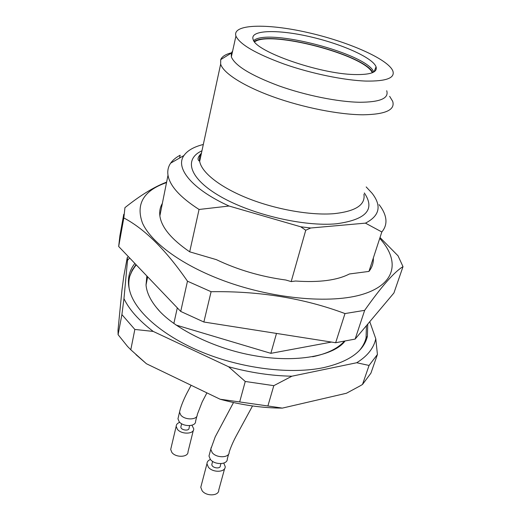<?xml version="1.0" encoding="UTF-8"?>
<svg xmlns="http://www.w3.org/2000/svg" width="521" height="521" viewBox="0 0 521 521"><rect width="100%" height="100%" fill="white"/><g stroke="black" fill="none" stroke-linecap="round" stroke-linejoin="round"><path stroke-width="0.78" d="M331.46 342.069L270.855 353.336L175.974 325.032M312.646 356.748C327.116 353.687 337.608 348.601 344.12 341.489M159.315 310.835L156.645 307.781C150.191 299.849 146.655 292.255 146.03 285L146.844 275.967M177.303 307.865L173.845 323.521M162.357 203.398C160.142 207.13 159.309 211.279 159.869 215.844C161.412 227.267 171.357 239.256 189.696 251.825L216.339 259.634C237.876 269.891 261.041 276.684 285.827 280.018L291.187 281.594L295.531 281.021C319.217 282.656 337.178 280.305 349.409 273.974L368.953 271.415L381.828 231.969L365.455 223.138L310.685 228.003L300.741 226.791L229.058 206.029L199.061 209.468C180.136 197.296 169.781 185.88 168.003 175.206C167.319 170.712 168.205 166.694 170.667 163.138C172.816 160.071 175.981 157.427 180.168 155.212L179.589 158.032M368.953 271.415C372.157 267.345 373.616 262.877 373.329 258.012M379.073 204.623C382.694 209.253 384.895 213.74 385.683 218.104C386.575 223.209 385.286 227.827 381.828 231.969M229.058 206.029C191.865 189.188 174.906 167.905 183.939 155.538C187.449 150.51 193.903 146.824 203.314 144.48M310.685 228.003L305.749 230.23L300.741 226.791M366.185 186.935L372.118 193.304C381.873 205.893 379.653 215.837 365.455 223.138M199.061 209.468L189.696 251.825M354.443 74.542C319.236 73.891 255.59 51.501 253.18 39.57C249.338 30.016 276.677 29.163 308.758 36.437C340.806 43.569 372.691 57.557 376.051 66.799C377.686 72.308 370.483 74.894 354.443 74.542M253.694 40.579C267.618 27.659 367.924 53.969 373.713 72.067M366.029 81.074C344.27 80.364 311.356 73.604 284.225 64.103C255.85 53.715 239.751 44.363 235.928 36.06C231.845 23.999 267.032 23.282 307.221 32.419C347.377 41.387 387.715 58.86 392.788 70.81C395.354 77.955 386.432 81.374 366.029 81.074M386.712 90.739C389.089 98.326 380.128 102.168 359.822 102.266C338.188 101.96 305.612 95.421 278.826 85.841C250.822 75.33 234.997 65.672 231.344 56.867L231.311 53.09L232.64 50.993M389.643 96.32L392.697 101.361C395.302 109.938 385.449 114.412 363.137 114.789C339.21 114.718 302.948 107.56 273.18 96.821C243.379 86.076 223.268 73.077 220.65 64.109L220.715 59.628C222.076 56.392 225.932 54.054 232.281 52.614M270.855 353.336L276.495 333.427M291.187 281.594L305.749 230.23M379.737 238.364C399.607 260.181 396.579 283.404 363.782 293.955C331.232 304.551 269.689 298.813 218.957 278.911C179.458 263.47 150.934 241.77 142.539 223.242C135.525 204.108 143.522 190.562 166.525 182.597M355.14 339.08L393.928 292.971L403.007 266.648C394.325 271.858 381.541 286.426 364.661 310.34L355.14 339.08L335.654 342.727L203.867 322.011L180.715 311.428L118.671 246.479L119.902 235.7L123.744 214.333M380.011 237.524L398.057 255.837L403.007 266.648M364.661 310.34L344.993 313.564C304.03 298.246 259.399 290.959 211.096 291.708L187.475 281.197C165.978 250.054 144.76 228.973 123.816 217.941L124.949 207.651C139.856 195.72 153.363 187.358 165.476 182.558L166.616 182.116M123.816 217.941L118.671 246.479M187.475 281.197L180.715 311.428M211.096 291.708L203.867 322.011M344.993 313.564L335.654 342.727M372.808 72.523C364.016 54.627 270.699 30.146 254.255 41.426M254.593 41.856C269.891 30.055 364.765 54.946 372.3 72.738M129.416 289.917C128.492 285.026 128.628 280.415 129.82 276.084L132.23 270.08L135.968 264.583M366.426 325.664L366.074 337.836C365 342.271 362.837 346.426 359.581 350.294M224.649 468.548L218.755 490.007C219.185 496.012 206.323 496.624 202.109 490.736L200.774 487.285L201.295 485.298M193.317 430.418L188.009 451.785C188.465 457.366 175.759 457.907 171.852 452.417L170.693 449.46L171.083 447.826M223.783 463.104L225.202 466.555C225.684 472.456 212.659 472.944 208.341 467.122L206.961 463.729C207.019 461.782 208.179 460.369 210.432 459.483M191.949 425.227L193.721 428.776C194.235 434.253 181.373 434.677 177.368 429.252L176.17 426.341C176.235 424.478 177.433 423.15 179.778 422.349M212.073 463.521L211.832 464.432C211.643 468.04 220.578 469.414 220.344 465.754L220.917 463.638M181.041 426.204L180.865 426.953C180.702 430.242 189.299 431.427 189.051 428.086L189.657 425.637M228.621 454.104L227.299 458.897C227.807 464.765 214.73 465.214 210.373 459.411L208.98 456.031L209.488 454.097M196.834 416.259L195.59 421.274C196.117 426.712 183.203 427.09 179.165 421.691L177.961 418.799L178.332 417.217M340.988 344.498L341.144 345.091M118.091 334.677L121.901 314.58L134.835 329.441L130.797 349.767L127.495 346.393L118.091 334.677L118.006 330.171L121.94 290.21L123.796 276.189L127.267 257.556L128.42 256.684M135.942 354.625L146.44 363.749L220.116 399.229C241.444 405.064 262.18 408.028 282.33 408.112L346.432 393.257L359.457 386.243L362.499 384.465L369.063 365.449L377.419 354.482L370.919 373.173L362.499 384.465M130.797 349.767L146.44 363.749M220.116 399.229L239.673 401.945L245.254 381.47L273.805 385.664L267.892 405.976L282.33 408.112M267.892 405.976L239.673 401.945M245.254 381.47L228.563 366.738L153.226 331.428L134.835 329.441M121.901 314.58L123.959 298.644L127.534 260.253L129.651 257.967M153.226 331.428C138.983 320.578 129.228 309.65 123.959 298.644M127.521 259.803L127.267 257.556M369.767 321.691L375.778 338.741L377.419 354.482M369.063 365.449L356.722 362.74L291.91 376.201L273.805 385.664M375.778 338.741C373.804 348.093 367.455 356.09 356.722 362.74M291.91 376.201C271.448 375.836 250.327 372.678 228.563 366.738M367.741 324.101L367.416 336.299C363.749 351.291 349.096 361.743 323.456 367.663C291.884 374.241 245.678 369.102 206.388 353.883C167.085 338.63 138.54 315.12 130.83 294.404C126.61 282.467 127.964 272.151 134.88 263.444M364.322 192.952C375.491 209.429 366.185 219.706 336.403 223.789C304.127 226.83 251.949 214.665 220.604 196.606C189.032 178.579 183.496 159.205 201.953 150.771M201.523 152.77C199.745 155.297 199.126 158.163 199.673 161.36C201.588 172.555 220.116 187.332 248.1 198.436C276.065 209.52 310.562 215.557 333.824 213.688C355.569 211.389 365.599 204.916 363.918 194.255M252.516 405.957L237.289 433.967C233.766 440.31 231.057 446.367 229.162 452.13C229.683 457.966 216.56 458.382 212.171 452.606L210.764 449.239L211.272 447.298M206.909 392.873L202.181 401.938L197.231 414.644C197.778 420.056 184.818 420.401 180.754 415.022L179.537 412.144L179.914 410.555M333.499 349.552L333.687 350.001M336.735 348.275L336.527 347.774M147.664 276.827L146.03 285M183.939 155.538L170.667 163.138M168.003 175.206L159.869 215.844M374.085 71.839L376.051 66.799M235.928 36.06L231.344 56.867M231.311 53.09L220.715 59.628M220.65 64.109L199.673 161.36L198.983 160.768C197.179 159.257 197.987 156.762 201.412 153.285M136.261 264.889C131.585 271.057 131.702 271.851 129.82 276.084M344.765 341.379C333.987 355.628 296.651 363.209 254.828 355.745C212.959 348.705 171.871 327.123 156.645 307.781M200.774 487.285L206.961 463.729M170.693 449.46L176.17 426.341M212.64 461.398L211.832 464.432M181.634 423.736L180.865 426.953M208.98 456.031L210.764 449.239L215.219 436.858L233.499 402.551M177.961 418.799L179.537 412.144C180.735 406.113 184.603 397.653 186.746 393.505L191.116 385.26M128.238 259.451L127.358 259.907M366.074 337.836L367.416 336.299"/></g></svg>
